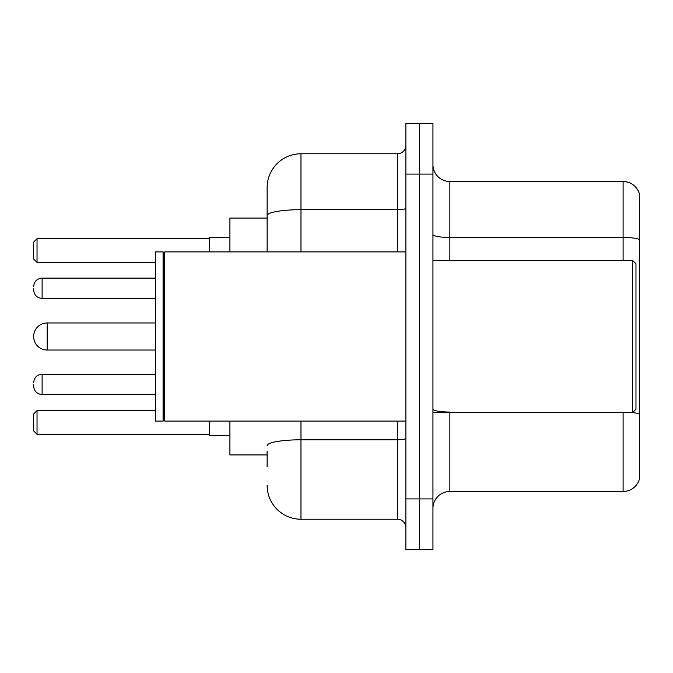 <?xml version="1.0" encoding="UTF-8"?>
<svg xmlns="http://www.w3.org/2000/svg" width="673" height="673" viewBox="0 0 673 673"><rect width="100%" height="100%" fill="white"/><g stroke="black" fill="none" stroke-linecap="round" stroke-linejoin="round"><path stroke-width="1.01" d="M267.131 248.169L267.131 206.224L267.131 218.069L229.914 218.069L229.914 251.904M267.131 454.931L229.914 454.931L229.914 421.096M267.131 466.776L267.131 451.549M405.869 498.92L405.869 549.681L419.405 549.681L419.405 498.92L419.405 549.681L432.941 549.681L432.941 498.92L419.405 498.92L419.405 174.08L419.405 498.92L405.869 498.92L405.869 174.08L419.405 174.08L419.405 123.319L419.405 174.08L432.941 174.08L432.941 498.92M432.941 174.08L432.941 123.319L405.869 123.319L405.869 174.08M300.974 421.096L300.974 519.228L397.406 519.228L397.406 421.096M267.131 251.904L267.131 187.616A33.835 33.835 0 0 1 300.974 153.772L397.406 153.772A8.463 8.463 0 0 0 405.869 145.318M267.131 187.616L267.131 206.224M405.869 527.682A8.463 8.463 0 0 0 397.406 519.228M300.974 519.228A33.835 33.835 0 0 1 267.131 485.384M432.941 508.401A16.918 16.918 0 0 1 449.858 491.475L623.105 491.475L623.105 412.633M639.35 193.706A16.918 16.918 0 0 0 623.105 181.525A16.918 16.918 0 0 1 639.35 193.706L639.35 479.294A16.918 16.918 0 0 1 623.105 491.475M639.35 239.563A16.918 2.936 180 0 0 623.105 237.443L623.105 181.525L449.858 181.525A16.918 16.918 0 0 1 432.941 164.599A16.918 16.918 0 0 0 449.858 181.525L449.858 260.367M209.606 421.096L209.606 435.473L229.914 435.473M229.914 237.527L209.606 237.527L209.606 251.904M37.032 434.295L33.65 430.905L33.65 413.988L37.032 410.606L37.032 434.295L209.606 434.295M37.032 410.606L155.463 410.606M37.032 262.394L33.65 259.012L33.65 242.095L37.032 238.705L37.032 262.394L155.463 262.394M37.032 238.705L209.606 238.705M47.186 322.964A13.536 13.536 0 0 0 33.65 336.5A13.536 13.536 0 0 0 47.186 350.036L47.186 322.964L155.463 322.964M632.586 260.367L635.968 263.749L635.968 409.251L632.586 412.633L632.586 260.367L432.941 260.367M164.776 421.096L163.926 420.246L163.926 252.754L164.776 251.904L164.776 421.096L405.869 421.096M163.076 421.096L155.463 421.096L155.463 251.904L163.076 251.904L163.076 421.096L163.926 420.246M33.65 384.384L33.65 386.075C34.197 391.257 37.015 394.075 42.113 394.529L155.463 394.529M33.65 288.28L33.65 289.97L33.65 288.28M405.869 438.325A8.463 1.472 0 0 1 397.406 439.797L300.974 439.797A33.835 5.872 180 0 0 267.131 445.677M300.974 153.772L300.974 209.698L397.406 209.698L397.406 153.772M267.131 215.579A33.835 5.872 180 0 1 300.974 209.698L300.974 251.904M397.406 251.904L397.406 209.698A8.463 1.472 0 0 0 405.869 208.226M449.858 412.633L449.858 491.475M623.105 260.367L623.105 237.443L449.858 237.443A16.918 2.936 0 0 1 432.941 234.507M639.35 414.164A16.918 2.936 180 0 0 632.654 412.566M449.858 412.053A16.918 2.936 -0 0 1 432.941 409.108M33.65 382.693C34.197 377.503 37.015 374.684 42.113 374.23L42.113 394.529M155.463 278.126L42.113 278.126L42.113 298.433C37.015 297.979 34.197 295.161 33.65 289.97M155.463 350.036L47.186 350.036M432.941 412.633L632.586 412.633M163.926 252.754L163.076 251.904M164.776 251.904L405.869 251.904M42.113 374.23L155.463 374.23M42.113 298.433L155.463 298.433M42.113 278.126C37.015 278.58 34.197 281.407 33.65 286.589"/></g></svg>
